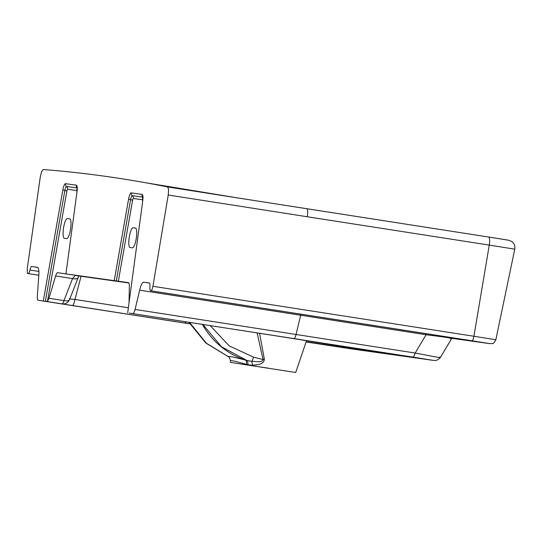 <?xml version="1.0" encoding="UTF-8"?>
<svg xmlns="http://www.w3.org/2000/svg" width="542" height="542" viewBox="0 0 542 542"><rect width="100%" height="100%" fill="white"/><g stroke="black" fill="none" stroke-linecap="round" stroke-linejoin="round"><path stroke-width="0.81" d="M202.864 324.462L221.454 346.731L246.779 360.423L251.691 361.345C255.025 361.182 262.47 363.113 263.039 359.515L264.32 359.014C264.184 364.956 256.325 364.637 252.735 365.301L251.691 361.345A5 1.192 -76 0 0 253.466 357.131L263.039 359.515L257.118 332.903M230.438 362.388L295.702 372.489L230.438 362.388L230.404 360.532C228.88 355.295 229.124 357.95 228.013 356.433L232.274 356.826L245.343 360.01A80.047 77.77 -82 0 1 202.369 324.38M230.404 360.532L234.713 361.189L246.434 364.312C246.745 362.022 246.38 360.593 245.343 360.01L246.779 360.423C247.755 360.965 248.073 362.402 247.748 364.719L252.735 365.301M228.446 356.711L206.421 343.249L189.51 322.382M189.016 322.3L206.143 343.262L228.636 356.853M246.434 364.312L247.748 364.719M259.577 333.289L264.32 359.014M69.6 299.489A7.005 7.005 0 0 1 62.1 303.879A7.005 6.802 98 0 1 61.998 303.866A7.005 1.66 -81.2 0 0 63.956 300.607L72.526 278.602L55.623 275.973L48.99 298.276L63.956 300.607A7.005 3.245 21.3 0 0 69.6 299.489L78.814 275.959M75.277 275.458L72.526 278.602A7.005 3.245 21.3 0 0 78.17 277.484M69.749 218.846L67.398 218.521A10.007 2.371 -81.2 0 0 63.529 228.06A10.007 2.371 -81.2 0 0 64.329 238.297A10.007 2.371 -81.2 0 0 64.342 238.297L66.686 238.622A10.007 2.371 -81.2 0 0 70.562 229.083A10.007 2.371 -81.2 0 0 69.755 218.853A10.007 2.371 -81.2 0 0 69.749 218.846L69.762 218.853M130.06 247.511L132.404 247.836A10.007 2.371 -81.2 0 0 136.279 238.297A10.007 2.371 -81.2 0 0 135.473 228.06A10.007 2.371 -81.2 0 0 135.466 228.06L133.122 227.735A10.007 2.371 -81.2 0 0 129.247 237.274A10.007 2.371 -81.2 0 0 130.053 247.504A10.007 2.371 -81.2 0 0 130.06 247.511M69.532 298.574C68.827 298.811 70.636 299.103 74.959 299.441L81.09 276.278M142.756 199.788L133.352 198.467A1.999 0.474 -81.2 0 0 132.607 200.208L118.339 281.223L128.447 282.639A7.005 1.66 98.8 0 1 128.454 282.639A7.005 1.66 98.8 0 1 129.335 286.305L129.05 302.626M432.767 360.308L350.423 348.763L432.767 360.308L412.896 357.117C413.675 357.07 414.427 355.708 415.165 353.032L438.356 357.429C440.585 357.686 441.032 357.517 439.697 356.927M426.344 333.676L426.08 334.753C445.727 337.144 453.898 338.465 450.598 338.716M268.473 368.194L240.33 363.919L268.473 368.194M118.339 281.223L57.581 272.707L128.854 282.971L75.175 275.444M47.445 301.393L45.359 301.277L64.871 190.459L66.89 190.994L47.445 301.393L48.99 298.276M55.623 275.973A7.005 1.66 98.8 0 1 57.581 272.707M46.565 301.467L72.343 305.532C73.326 305.309 74.193 303.276 74.959 299.441L128.366 307.761M132.878 313.527C133.617 313.479 134.348 312.117 135.073 309.428L296.067 334.489L300.661 315.227L426.08 334.753L415.165 353.032L296.067 334.489C295.349 337.165 294.624 338.533 293.893 338.587L144.789 315.471A7.005 1.66 -81.2 0 0 144.782 315.471A7.005 1.66 -81.2 0 0 144.789 315.471A7.005 7.005 0 0 0 144.883 315.485L144.931 315.491M350.613 348.791L306.094 341.968L350.423 348.763M452.184 337.7L440.436 357.449C437.265 361.094 434.271 360.45 434.962 360.484L432.99 360.342M45.359 301.277L189.822 323.865L38.197 300.254C37.506 300.011 37.222 298.5 37.344 295.729L38.767 276.027C39.146 270.729 38.699 267.823 37.439 267.314L31.673 266.508A8443.757 29.471 -171.2 0 0 37.771 267.457M76.984 191.909L65.948 273.839L76.984 191.909A7.202 1.707 -81.2 0 0 76.307 185.174A3.001 2.913 98 0 0 77.011 187.64M142.702 201.123L127.688 312.802L142.702 201.123A7.202 1.707 -81.2 0 0 142.024 194.388A3.001 2.913 98 0 0 142.736 196.854M135.073 309.428L139.68 290.173C140.927 284.997 142.228 282.335 143.596 282.192L149.362 283.005C149.91 283.236 150.1 284.523 149.917 286.867L149.924 289.604L150.48 290.736L151.035 290.817L152.058 289.57L152.932 286.291L168.23 195.005L307.294 216.759A8465.647 29.553 8.8 0 1 489.277 245.099L514.771 249.164L495.842 339.759L473.918 336.264A5 1.274 98.9 0 1 471.933 340.769A8455.81 29.519 -171.2 0 0 151.035 290.817M27.696 273.527L27.317 273.114L27.696 273.527A8455.81 29.519 -171.2 0 0 38.828 275.261L27.696 273.527L28.252 273.602L29.133 272.667L29.966 270.052C30.501 267.755 31.07 266.576 31.673 266.508M27.317 273.114L27.249 268.676L40.271 177.071L41.585 171.679L43.211 169.51C85.162 172.844 126.659 178.664 167.702 186.963L168.603 189.483L168.23 195.005M206.766 193.088L238.887 198.121L146.015 182.817M307.294 216.759L307.355 216.373C307.951 211.854 307.754 209.3 306.772 208.717L167.702 186.963M238.887 198.121L239.388 198.196M210.194 325.6L229.158 345.843L253.466 357.131M69.952 218.914L67.398 218.521M135.669 228.128L133.122 227.735M43.306 300.973L62.858 189.93L64.871 190.459A4.6 1.091 98.8 0 1 66.591 186.462A3.001 2.913 -82 0 1 67.635 189.253A1.999 0.474 98.8 0 0 66.89 190.994M77.039 190.574L67.635 189.253M77.052 187.925L66.591 186.462A3.001 2.913 98 0 1 65.548 183.67A7.202 1.707 -81.2 0 0 62.858 189.93M142.77 197.139L132.309 195.676A3.001 2.913 -82 0 1 133.352 198.467M142.024 194.388L131.266 192.877A3.001 2.913 98 0 0 132.309 195.676A4.6 1.091 -81.2 0 0 130.595 199.673L116.286 280.912M132.607 200.208L128.576 199.138L114.233 280.607M300.918 314.15L300.661 315.227L139.68 290.173M451.832 338.296A18631.778 65.04 -171.2 0 0 487.278 343.249A5 4.878 -82.1 0 1 486.662 343.106M487.278 343.249L471.337 340.688A8453.445 29.505 -171.2 0 0 150.486 290.736L487.515 343.255M274.537 335.62A7.005 1.66 -81.2 0 0 274.543 335.62A7.005 1.66 -81.2 0 0 274.55 335.62L162.194 318.127L274.543 335.62A146.503 0.508 -171.2 0 1 380.83 352.7A7.005 6.802 -82 0 1 379.041 352.151M412.896 357.117L293.893 338.587M356.832 348.553A7.005 6.802 98 0 0 359.705 349.739L380.83 352.7M72.343 305.532L184.7 323.025A7.005 1.66 -81.2 0 0 185.879 321.812M184.7 323.025A146.503 0.508 -171.2 0 0 189.788 323.818M306.169 341.738A146.503 0.508 -171.2 0 0 359.705 349.739M489.555 343.601A18634.143 65.047 -171.2 0 1 451.811 338.33L489.629 343.614A5 4.878 -82.1 0 1 489.555 343.601L471.933 340.769M65.548 183.67L76.307 185.174M131.266 192.877A7.202 1.707 -81.2 0 0 128.576 199.138M143.644 282.199L149.565 283.12M29.966 270.052A8448.601 29.492 -171.2 0 0 38.875 271.44M28.252 273.602A8453.445 29.505 -171.2 0 0 38.828 275.248M507.881 240.126L488.613 237.03C489.677 237.626 489.921 240.187 489.338 244.713L473.918 336.264A8460.803 29.532 -171.2 0 0 152.932 286.291M168.487 186.814L151.679 183.779M168.819 186.875L170.317 187.369M308.141 208.927A8458.154 29.525 -171.2 0 1 488.599 237.03L239.422 198.203M228.649 356.866L205.872 343.086L188.901 322.287M295.702 372.489L306.555 340.62M129.362 313.073L144.782 315.471M384.19 353.038L274.543 335.62M489.629 343.614L492.4 343.52C492.956 344.102 494.101 342.849 495.842 339.759M77.499 188.04L76.95 187.336L76.889 191.956M143.217 197.254L142.668 196.543L142.607 201.17M206.814 193.094L168.664 186.841M488.606 237.03L508.552 240.201L511.573 241.373C514.222 243.317 515.286 245.912 514.771 249.164"/></g></svg>
